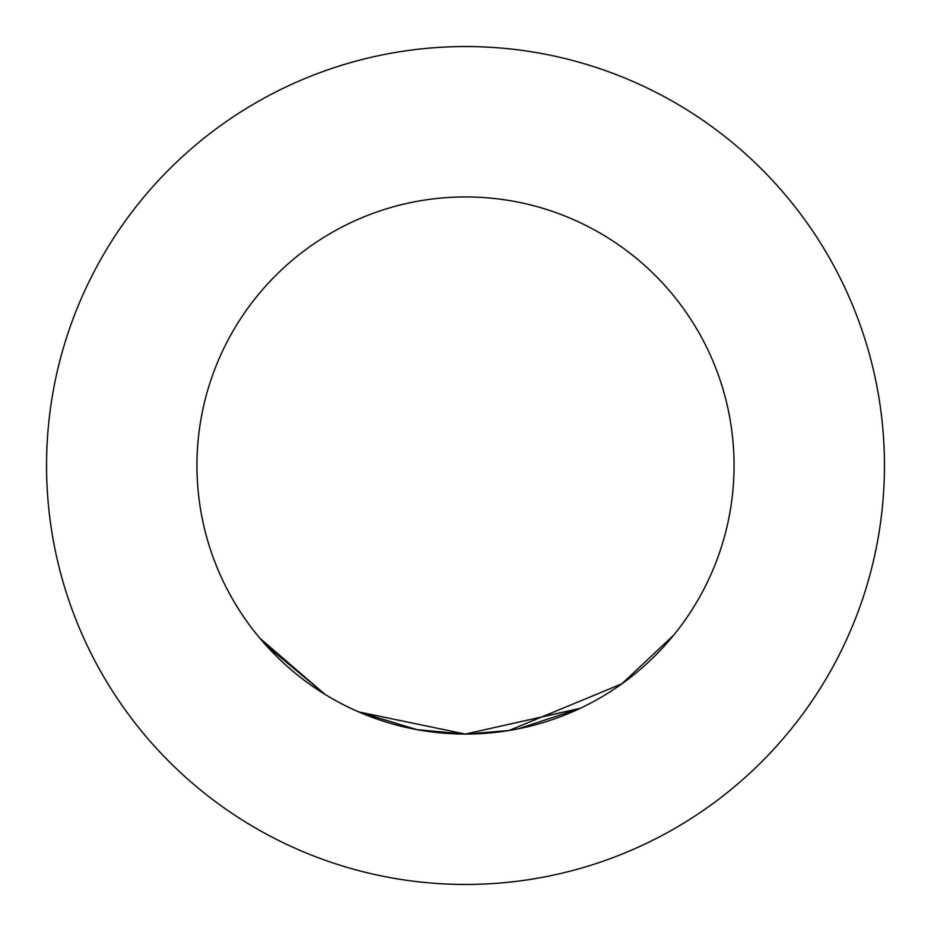 <?xml version="1.0" encoding="UTF-8"?>
<svg xmlns="http://www.w3.org/2000/svg" width="931" height="931" viewBox="0 0 931 931"><rect width="100%" height="100%" fill="white"/><g stroke="black" fill="none" stroke-linecap="round" stroke-linejoin="round"><path stroke-width="1.4" d="M257.41 635.268L259.912 638.282L324.989 694.363L265.824 645.09M361.577 713.134L356.654 711.005M509.327 730.463L465.5 734.175L417.1 729.66M508.384 730.614L465.5 734.105L358.738 711.924L416.855 729.613M580.257 708.305L465.5 734.035A268.559 268.559 0 0 1 196.941 465.5A268.559 268.559 0 0 1 465.5 196.941A268.559 268.559 0 0 1 734.059 465.5A268.559 268.559 0 0 1 465.5 734.059A268.559 268.559 0 0 1 196.941 465.5A268.559 268.559 0 0 1 465.5 196.941A268.559 268.559 0 0 1 734.059 465.5M580.106 708.375L465.5 734.035M579.885 708.479L518.253 728.822M673.66 635.186L621.861 683.843M621.896 683.82L509.036 730.509M532.741 725.517L517.624 728.95M424.292 730.882L421.196 730.381M465.5 884.45A418.95 418.95 0 0 0 884.45 465.5A418.95 418.95 0 0 0 465.5 46.55A418.95 418.95 0 0 0 46.55 465.5A418.95 418.95 0 0 0 465.5 884.45"/></g></svg>
